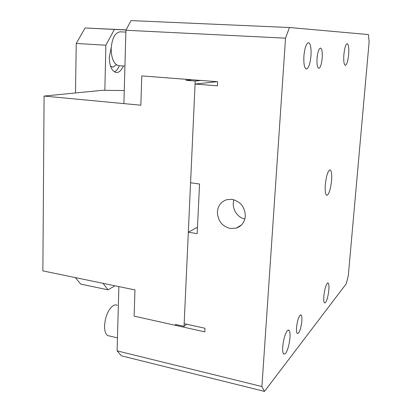 <?xml version="1.0" encoding="UTF-8"?>
<svg xmlns="http://www.w3.org/2000/svg" width="412" height="412" viewBox="0 0 412 412"><rect width="100%" height="100%" fill="white"/><g stroke="black" fill="none" stroke-linecap="round" stroke-linejoin="round"><path stroke-width="0.62" d="M346.307 283.688L264.473 391.4L261.914 386.528L285.537 38.177L289.445 27.516L368.395 34.551L369.131 41.782L348.331 275.489L346.307 283.688M176.362 324.641L175.481 325.341L134.132 316.133L134.966 289.924L118.867 286.598L117.106 350.864L121.396 355.819L264.473 391.4M197.487 227.187L188.325 232.183L184.159 323.667L204.98 328.261L204.8 331.866L134.132 316.133L134.966 289.924L42.869 270.885L44.089 96.068L140.847 105.209L123.899 103.608L125.912 30.251L131.016 20.6L289.445 27.516M117.106 350.864L261.914 386.528M325.295 184.797C324.898 190.854 325.346 194.346 326.639 195.267L327.463 195.103C329.415 192.95 330.784 188.083 331.572 180.507C331.99 174.394 331.531 170.872 330.197 169.94L329.507 170.053C327.53 172.01 326.124 176.923 325.295 184.797M322.194 58.082C321.581 64.138 320.479 67.542 318.883 68.299L318.744 68.299C317.317 67.594 316.756 64.272 317.06 58.324C317.704 52.092 318.826 48.668 320.438 48.055L320.484 48.055C321.952 48.765 322.519 52.108 322.194 58.082M289.955 337.804C289.25 344.818 287.787 350.046 285.573 353.481L283.724 354.166C282.817 353.218 282.493 350.72 282.745 346.677C283.492 339.395 284.991 334.101 287.241 330.795L288.946 330.213C289.888 331.16 290.223 333.689 289.955 337.804M310.988 55.738C310.21 63.592 308.727 68.011 306.538 69.005L306.327 69C304.355 68.073 303.546 63.731 303.907 55.981C304.736 47.823 306.26 43.368 308.48 42.627L308.511 42.627C310.555 43.554 311.384 47.926 310.988 55.738M348.65 54.466C347.975 60.94 346.889 64.571 345.39 65.359L345.287 65.354C343.948 64.633 343.479 61.053 343.871 54.626C344.581 47.947 345.689 44.295 347.203 43.677L347.218 43.677C348.583 44.419 349.062 48.013 348.65 54.466M298.551 333.004L297.304 333.478C296.589 332.772 296.341 330.769 296.563 327.478C297.14 321.865 298.257 317.837 299.9 315.401L301.064 314.984C301.8 315.69 302.053 317.709 301.826 321.046C301.27 326.495 300.178 330.481 298.551 333.004M323.858 296.074C324.507 289.991 325.614 285.758 327.185 283.368L328.122 282.998C328.9 283.698 329.142 286.005 328.848 289.93C328.225 295.826 327.138 300.018 325.588 302.511L324.568 302.944C323.811 302.248 323.575 299.957 323.858 296.074M125.912 30.251L285.537 38.177M117.296 305.318C116.05 304.623 114.649 304.751 113.094 305.694C108.15 309.669 105.297 316.38 104.54 325.83C104.504 330.805 105.544 334.05 107.661 335.559L109.844 336.079M191.992 79.758L186.059 80.314L186.1 79.305L141.785 75.901L140.847 105.209L141.785 75.901L217.613 81.725L217.407 85.83L195.067 84.063L217.119 81.684M188.325 232.183L197.173 233.655L199.552 184.02L190.571 182.789L195.067 84.063M120.314 31.817L120.232 31.812C115.005 32.636 111.976 38.306 111.152 48.827C111.395 58.669 113.897 64.277 118.671 65.657L119.068 65.688M239.042 226.904L238.636 226.713M232.064 199.367C240.557 201.483 244.97 207.076 245.315 216.13C244.687 222.14 241.726 226.126 236.431 228.083L230.416 228.511C222.073 226.301 217.732 220.76 217.387 211.892C218.01 205.562 221.187 201.478 226.924 199.64L232.064 199.367M244.857 219.004C236.74 217.438 231.142 207.499 233.995 199.784M126.103 29.891L85.073 27.98L76.235 43.466L105.863 45.227L104.854 90.166M75.381 277.606L80.675 284.089L108.006 289.832L114.984 285.794M75.494 92.963L76.235 43.466M110.493 66.059L113.022 67.218L116.411 64.746M119.295 65.704C118.023 68.892 116.385 70.946 114.392 71.868M103.031 283.322L108.006 289.832M111.214 47.483L109.293 57.196C109.51 66.152 111.806 71.261 116.189 72.517L116.89 72.538C119.475 72.244 121.597 70.061 123.245 65.987M85.073 27.98L114.407 29.432L105.863 45.227M126.062 29.973L114.407 29.432M124.254 90.568L102.562 90.285L44.089 96.068M186.646 324.218L184.04 326.345L175.517 324.45L175.481 325.341M186.059 80.314L195.206 81.02L184.04 326.345M201.01 80.448L195.206 81.02M107.661 335.559L117.461 337.897M330.197 169.94L329.904 169.909M288.209 330.058L288.946 330.213M300.585 314.886L301.064 314.984M327.782 282.936L328.122 282.998M120.289 31.817L125.861 32.1M118.671 65.657L124.929 66.105M236.431 228.083L241.592 224.87"/></g></svg>
